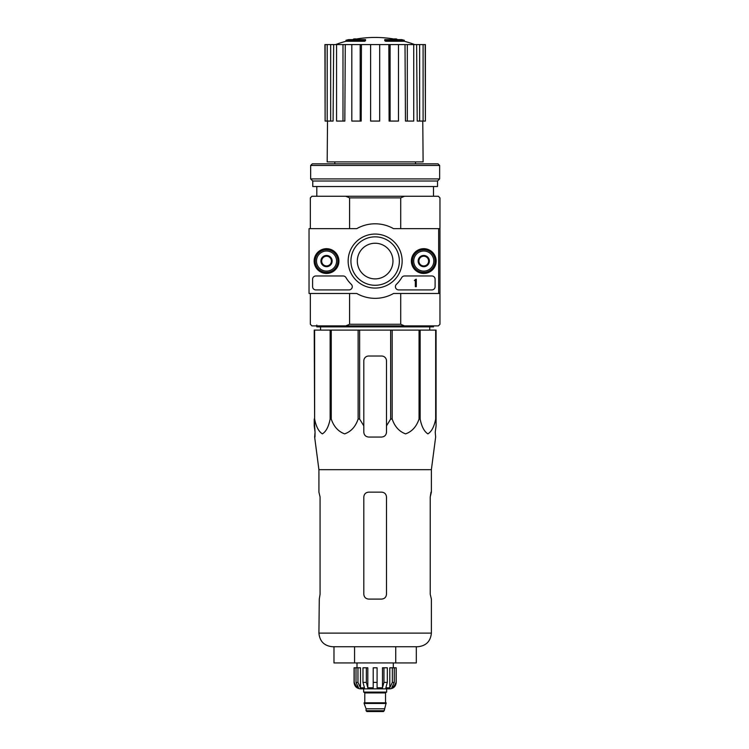 <?xml version="1.0" encoding="UTF-8"?>
<svg xmlns="http://www.w3.org/2000/svg" width="749" height="749" viewBox="0 0 749 749"><rect width="100%" height="100%" fill="white"/><g stroke="black" fill="none" stroke-linecap="round" stroke-linejoin="round"><path stroke-width="1.12" d="M314.627 330.103L314.627 419.047L314.224 330.103L436.077 330.103L436.077 425.891L435.235 432.192L435.656 437.051L431.377 469.67L318.915 469.67L318.915 492.14L320.076 497.008L320.076 594.229L319.289 599.088L320.076 594.229M436.077 419.047L435.675 419.047C434.177 426.687 431.583 431.621 427.894 433.868C424.206 431.536 421.631 426.602 420.152 419.047L419.047 419.047C416.453 426.687 411.959 431.621 405.574 433.868C399.198 431.536 394.732 426.602 392.176 419.047L390.66 419.047L386.493 425.891L386.493 432.192L386.493 360.887A4.859 4.859 0 0 0 381.634 356.028L368.667 356.028A4.859 4.859 0 0 0 363.808 360.887L363.808 432.192C364.098 435.141 365.718 436.761 368.667 437.051L381.634 437.051C384.583 436.761 386.203 435.141 386.493 432.192L386.493 425.891M359.632 330.103L359.632 419.047L363.808 425.891L363.808 432.192L363.808 425.891M359.632 419.047L358.125 419.047C355.522 426.687 351.038 431.621 344.652 433.868C338.267 431.536 333.801 426.602 331.245 419.047L330.14 419.047C328.642 426.687 326.049 431.621 322.36 433.868C318.681 431.536 316.097 426.602 314.627 419.047M314.224 425.891L314.224 419.047L315.057 432.192L314.224 425.891M314.983 437.051L315.057 432.192L314.636 437.051L318.915 469.67M435.235 432.192L436.077 425.891L436.077 360.887M358.125 330.103L358.125 419.047M390.66 330.103L390.66 419.047M392.176 330.103L392.176 419.047M331.245 330.103L331.245 419.047M330.14 330.103L330.14 419.047M435.675 330.103L435.675 419.047M420.152 330.103L420.152 419.047M419.047 330.103L419.047 419.047M364.716 40.296A113.427 36.926 90 0 1 365.559 39.631L365.559 40.605A113.427 36.926 90 0 0 364.716 41.261L364.716 40.296L345.982 40.296L345.982 41.261A113.427 113.427 0 0 0 335.571 44.584M364.716 41.261L345.982 41.261M365.559 39.631L348.575 39.631A113.427 113.427 0 0 0 345.982 40.296M353.715 39.491L353.715 38.967A111.77 19.408 -90 0 0 352.919 39.631M355.831 39.107L355.831 38.892A111.021 64.47 90 0 0 353.715 38.967M385.585 41.261L385.585 40.296A113.427 36.926 -90 0 0 384.743 39.631L384.743 40.605A113.427 36.926 -90 0 1 385.585 41.261L404.32 41.261L404.32 40.296L385.585 40.296M394.47 39.107L394.47 38.892A111.021 64.47 -90 0 1 396.577 38.967L396.577 39.491M397.382 39.631A111.77 19.408 90 0 0 396.577 38.967M404.32 40.296A113.427 113.427 0 0 0 401.726 39.631L384.743 39.631M334.803 161.896L334.803 163.844M400.715 293.477L400.715 324.27L349.577 324.27L349.577 293.477M438.671 293.477L439.963 293.477L439.963 228.66L438.671 228.66L438.671 293.477L393.553 293.477A37.272 37.272 0 0 1 356.739 293.477L309.037 293.477L309.037 228.66L356.739 228.66A37.272 37.272 0 0 1 393.553 228.66L438.671 228.66M439.963 228.66L439.963 197.876L438.343 196.257L404.497 196.257L400.715 197.876L400.715 228.66M400.715 197.876L349.577 197.876L349.577 228.66M400.715 324.27L404.497 325.89L345.804 325.89L349.577 324.27M310.329 293.477L310.329 324.27L311.949 325.89L345.804 325.89M404.497 325.89L438.343 325.89L439.963 324.27L439.963 293.477M404.497 196.257L311.949 196.257L310.329 197.876L310.329 228.66M349.577 197.876L345.804 196.257M316.808 186.529L316.808 196.257M388.853 44.584L390.098 44.584L390.098 121.066L389.096 121.066L388.853 44.584L361.439 44.584L361.196 121.066L360.194 121.066L360.194 44.584L361.439 44.584M390.098 44.584L425.385 44.584L425.385 121.066L425.179 44.584M325.122 44.584L325.122 121.066L324.916 44.584L333.67 44.584L333.08 121.066L330.665 121.066L330.665 44.584M336.563 44.584L342.986 44.584L342.986 121.066L336.563 121.066L336.563 44.584L333.67 44.584M342.986 44.584L345.28 44.584L344.83 121.066L342.986 121.066M360.194 121.066L351.815 121.066L351.815 44.584L345.28 44.584M351.815 44.584L360.194 44.584M422.773 121.066L423.11 161.896L327.182 161.896L327.519 121.066M419.627 44.584L419.627 121.066L417.212 121.066L416.622 44.584M407.316 44.584L407.316 121.066L405.462 121.066L405.012 44.584M419.627 121.066L425.179 121.066M423.101 121.066L423.101 44.584M407.316 121.066L413.729 121.066L413.729 44.584M390.098 121.066L398.487 121.066L398.487 44.584M379.687 44.584L379.687 121.066L370.615 121.066L370.615 44.584M325.122 121.066L327.191 121.066L327.191 44.584M327.191 121.066L330.665 121.066M320.572 330.103L320.525 326.864M433.484 325.89L433.484 326.864L316.808 326.864L316.808 325.075M333.979 646.733L333.979 662.94L416.313 662.94L416.313 646.733M354.567 662.94L354.567 646.733M395.734 662.94L395.734 646.733M431.377 469.67L431.377 492.14L430.226 497.008L430.226 594.229L431.377 599.088L431.377 633.12C430.572 641.387 426.031 645.928 417.764 646.733L332.528 646.733C324.261 645.928 319.729 641.387 318.915 633.12L319.289 599.088M386.493 497.008L386.493 594.229C386.194 597.196 384.574 598.816 381.634 599.088L368.667 599.088C365.718 598.807 364.098 597.187 363.808 594.229L363.808 497.008C364.108 494.04 365.727 492.421 368.667 492.14L381.634 492.14C384.574 492.421 386.194 494.04 386.493 497.008M430.226 497.008L431.003 492.14M314.149 261.073A12.387 12.387 0 0 1 332.725 250.344A12.387 12.387 0 0 1 332.725 271.793A12.387 12.387 0 0 1 314.149 261.073M411.37 261.073A12.387 12.387 0 0 1 429.954 250.344A12.387 12.387 0 0 1 429.954 271.793A12.387 12.387 0 0 1 411.37 261.073M348.145 261.073A27.001 27.001 0 0 1 388.647 237.686A27.001 27.001 0 0 1 388.647 284.451A27.001 27.001 0 0 1 348.145 261.073M431.864 275.978A3.239 3.239 0 0 1 435.103 279.218L435.103 286.67A3.239 3.239 0 0 1 431.864 289.91L398.655 289.91A3.239 3.239 0 0 1 396.399 284.348A32.413 32.413 0 0 0 401.745 277.57A3.239 3.239 0 0 1 404.535 275.978L431.864 275.978M343.164 275.978A3.239 3.239 0 0 1 345.954 277.57A32.413 32.413 0 0 0 351.3 284.348A3.239 3.239 0 0 1 349.043 289.91L315.844 289.91A3.239 3.239 0 0 1 312.595 286.67L312.595 279.218A3.239 3.239 0 0 1 315.844 275.978L343.164 275.978M314.543 261.073A11.993 11.993 0 0 1 332.528 250.681A11.993 11.993 0 0 1 332.528 271.456A11.993 11.993 0 0 1 314.543 261.073M411.772 261.073A11.993 11.993 0 0 1 429.757 250.681A11.993 11.993 0 0 1 429.757 271.456A11.993 11.993 0 0 1 411.772 261.073M350.925 261.073A24.23 24.23 0 0 1 387.261 240.092A24.23 24.23 0 0 1 387.261 282.045A24.23 24.23 0 0 1 350.925 261.073M357.32 261.073A17.826 17.826 0 0 1 384.059 245.635A17.826 17.826 0 0 1 384.059 276.503A17.826 17.826 0 0 1 357.32 261.073M416.304 279.218L415.339 279.546A0.487 0.487 0 0 1 414.852 280.032L414.366 280.519L415.339 280.482L415.339 286.67L416.304 286.67L416.304 279.218M418.897 258.265L423.765 255.456L428.625 258.265L428.625 263.873L423.765 266.681L418.897 263.873L418.897 258.265A5.617 5.617 0 0 1 428.625 258.265A5.617 5.617 0 0 1 423.765 266.681A5.617 5.617 0 0 1 418.897 258.265L418.897 263.873L423.765 266.681L428.625 263.873L428.625 258.265L426.19 256.86A4.859 4.859 0 0 1 426.19 265.277A4.859 4.859 0 0 1 418.897 261.073A4.859 4.859 0 0 1 421.331 256.86L418.897 258.265M413.71 261.073A10.046 10.046 0 0 1 428.784 252.366A10.046 10.046 0 0 1 428.784 269.771A10.046 10.046 0 0 1 413.71 261.073M412.418 261.073A11.347 11.347 0 0 1 429.43 251.243A11.347 11.347 0 0 1 429.43 270.895A11.347 11.347 0 0 1 412.418 261.073M421.331 256.86A4.859 4.859 0 0 1 426.19 256.86L423.765 255.456L421.331 256.86M321.677 258.265L326.536 255.456L331.395 258.265L331.395 263.873L326.536 266.681L321.677 263.873L321.677 258.265A5.617 5.617 0 0 1 331.395 258.265A5.617 5.617 0 0 1 326.536 266.681A5.617 5.617 0 0 1 321.677 258.265L321.677 263.873L326.536 266.681L331.395 263.873L331.395 258.265L328.97 256.86A4.859 4.859 0 0 1 328.97 265.277A4.859 4.859 0 0 1 321.677 261.073A4.859 4.859 0 0 1 324.102 256.86L321.677 258.265M316.49 261.073A10.046 10.046 0 0 1 331.554 252.366A10.046 10.046 0 0 1 331.554 269.771A10.046 10.046 0 0 1 316.49 261.073M315.189 261.073A11.347 11.347 0 0 1 332.21 251.243A11.347 11.347 0 0 1 332.21 270.895A11.347 11.347 0 0 1 315.189 261.073M324.102 256.86A4.859 4.859 0 0 1 328.97 256.86L326.536 255.456L324.102 256.86M439.644 165.463L438.025 163.844L312.277 163.844L310.657 165.463L310.657 178.917L439.644 178.917L439.644 165.463L310.657 165.463M439.644 178.917L437.538 181.024L312.764 181.024L310.657 178.917M437.538 181.024L437.538 186.529L312.764 186.529L312.764 181.024M392.345 667.799L392.345 682.386L389.798 687.797L389.798 667.799L396.212 667.799L396.212 682.386C395.828 686.318 393.665 688.481 389.733 688.865L360.569 688.865C356.627 688.481 354.464 686.318 354.08 682.386L357.104 687.797L358.546 687.797L356.009 682.386L356.009 667.799L357.956 667.799L357.956 682.386L356.009 682.386M384.218 710.735L366.074 710.735L366.888 711.55L383.413 711.55L384.218 710.735L386.166 702.796L364.126 702.796L364.126 703.451L386.166 703.451M366.074 710.735L366.074 708.788L384.218 708.788M364.454 702.796L385.847 702.796M385.52 702.478L385.52 692.919L386.325 692.104M363.639 688.865L363.639 692.104L386.653 692.104L386.653 688.865M377.093 682.386L373.208 682.386L373.208 667.799L377.093 667.799L377.093 687.797L382.486 687.797L383.956 682.386L382.486 687.797L382.486 667.799L387.317 667.799L387.317 682.386L383.956 682.386L383.956 667.799M396.127 667.799L396.127 682.386L393.197 687.797L393.197 686.206M394.283 667.799L394.283 682.386L391.746 687.797L393.197 687.797M387.317 682.386L385.857 687.797L389.798 687.797M373.208 682.386L373.208 687.797L367.806 687.797L366.345 682.386L362.975 682.386L364.445 687.797L360.494 687.797L357.956 682.386M357.104 686.206L357.104 687.797L354.174 682.386L354.174 667.799L354.174 682.386M362.975 682.386L362.975 667.799L366.345 667.799L366.345 682.386M354.08 682.386L354.08 667.799L356.009 667.799M367.806 687.797L367.806 667.799L366.345 667.799M360.494 687.797L360.494 667.799L357.956 667.799M393.3 667.799L393.3 662.94M431.377 633.12L318.915 633.12M364.782 702.478L364.782 692.919L385.52 692.919M394.283 682.386L392.345 682.386M415.498 161.896L415.498 163.844M433.484 186.529L433.484 196.257M397.307 39.631A113.427 113.427 0 0 0 352.994 39.631M414.731 44.584A113.427 113.427 0 0 0 404.32 41.261M429.72 330.103L429.767 326.864M366.074 708.788L364.126 703.451M364.782 692.919L363.967 692.104M357.001 667.799L357.001 662.94"/></g></svg>
